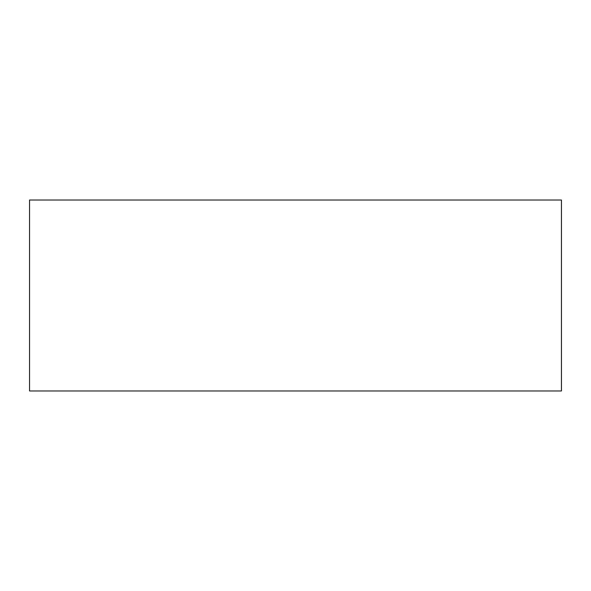 <?xml version="1.0" encoding="UTF-8"?>
<svg xmlns="http://www.w3.org/2000/svg" width="591" height="591" viewBox="0 0 591 591"><rect width="100%" height="100%" fill="white"/><g stroke="black" fill="none" stroke-linecap="round" stroke-linejoin="round"><path stroke-width="0.89" d="M561.45 200.031L561.45 390.969L29.55 390.969L29.55 200.031L561.45 200.031"/></g></svg>
